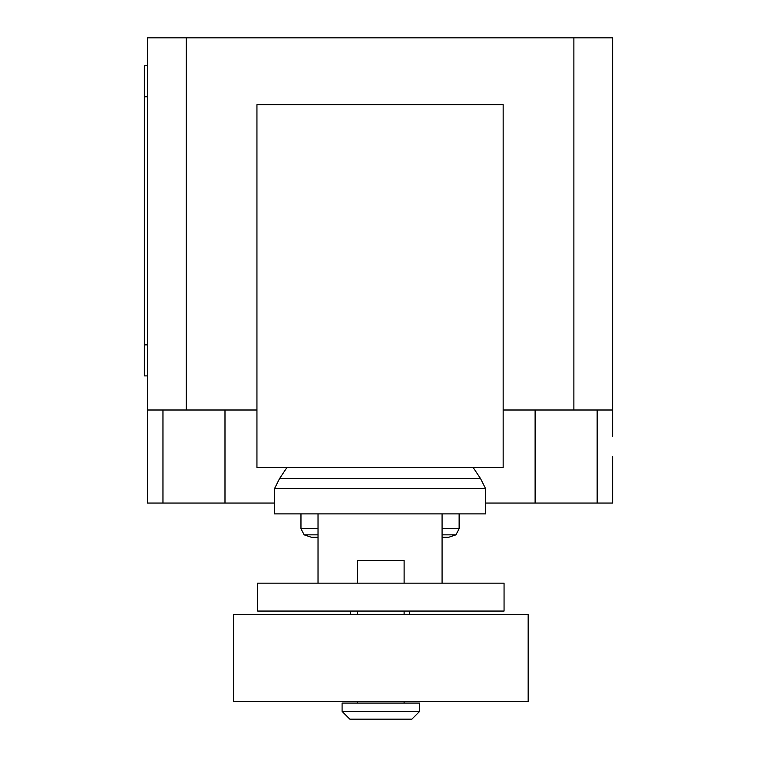<?xml version="1.0" encoding="UTF-8"?>
<svg xmlns="http://www.w3.org/2000/svg" width="757" height="757" viewBox="0 0 757 757"><rect width="100%" height="100%" fill="white"/><g stroke="black" fill="none" stroke-linecap="round" stroke-linejoin="round"><path stroke-width="1.14" d="M350.586 611.06L350.586 614.684M409.509 614.684L409.509 611.06M459.13 513.899L459.13 528.679L455.951 534.839L448.57 537.319L442.079 537.319L442.079 583.155L442.079 513.899L318.025 513.899L318.025 583.155M257.654 583.155L257.654 611.06L504.058 611.06L504.058 583.155L257.654 583.155M357.597 701.521L357.597 703.073M404.115 701.521L404.115 703.073M342.088 703.073L342.088 711.4L349.848 719.15L411.874 719.15L419.624 711.4L419.624 703.073L342.088 703.073M404.115 583.155L404.115 560.417L357.597 560.417L357.597 583.155M357.597 611.06L357.597 614.684M404.115 611.06L404.115 614.684M233.544 614.684L233.544 701.521L528.168 701.521L528.168 614.684L233.544 614.684M342.088 711.4L419.624 711.4M318.025 537.319L311.534 537.319L304.153 534.839L300.964 528.679L300.964 513.899M318.025 534.839L304.153 534.839M318.025 528.679L300.964 528.679M442.079 513.899L485.492 513.899L485.492 488.454L480.572 478.632L473.172 467.542M318.025 513.899L274.611 513.899L274.611 488.454L279.532 478.632L286.922 467.542M480.572 478.632L279.532 478.632M485.492 488.454L274.611 488.454M459.13 528.679L442.079 528.679M455.951 534.839L442.079 534.839M256.945 467.542L503.159 467.542L503.159 104.684L256.945 104.684L256.945 467.542M503.159 410.001L612.65 410.001L612.65 436.363M147.454 436.363L147.454 503.045L274.611 503.045M485.492 503.045L612.65 503.045L612.65 456.528M256.945 410.001L147.454 410.001L147.454 448.769M147.454 65.764L144.35 65.764L144.35 96.773L147.454 96.773M147.454 344.88L144.35 344.88L144.35 375.888L147.454 375.888M144.35 344.88L144.35 96.773M147.454 410.001L147.454 37.85L186.222 37.85L186.222 410.001M612.65 410.001L612.65 37.85L186.222 37.85M573.882 410.001L573.882 37.85M162.963 410.001L162.963 503.045M597.141 410.001L597.141 503.045M535.114 410.001L535.114 503.045M224.99 410.001L224.99 503.045"/></g></svg>
